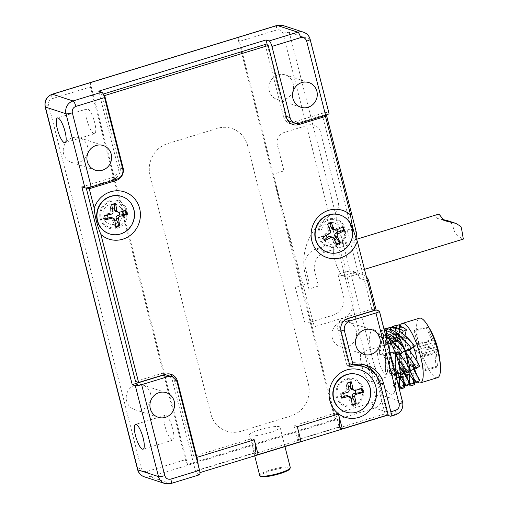 <?xml version="1.0" encoding="UTF-8"?>
<svg xmlns="http://www.w3.org/2000/svg" width="509" height="509" viewBox="0 0 509 509"><rect width="100%" height="100%" fill="white"/><g stroke="black" fill="none" stroke-linecap="round" stroke-linejoin="round"><path stroke-width="0.38" stroke-dasharray="2.54 1.91" d="M407.454 378.639L407.098 373.504L407.454 378.639L404 365.907L403.777 366.455L400.259 367.453L400.169 367.078L404 365.907L409.376 373.988L412.971 373.161L413.104 363.801L413.244 364.189L409.777 365.335M402.963 373.803L403.669 383.869L402.524 371.538L406.634 371.144L407.098 373.504M407.798 383.57L408.148 384.569L405.03 384.823M404.35 384.88L403.669 383.869M399.711 356.217L399.641 370.1A31.074 6.013 92.9 0 1 399.718 354.608L399.711 356.217L399.355 352.686L404 365.907M395.658 354.398L395.582 369.89A31.074 6.013 92.9 0 1 395.658 354.398L395.557 351.655L399.61 351.757L399.718 354.608M399.641 370.1L400.068 372.473L396.034 372.359L395.582 369.89M393.037 349.906L396.187 335.526A31.074 12.846 91.6 0 0 393.037 349.906L393.075 352.629L395.315 352.699L400.169 367.078L396.034 372.359M403.319 378.881C403.3 375.438 401.219 369.496 400.717 368.764L401.601 370.469L400.068 372.473M400.717 368.764L400.259 367.453M406.634 371.144L404.649 367.765M402.524 371.538L401.474 370.113L403.777 366.455M401.601 370.469L401.474 370.113M400.169 367.078L405.552 375.158L404.273 384.021M404.127 384.575L404.031 384.906M399.61 351.757L399.355 352.686L395.423 353.666L395.557 351.655M390.346 342.703A31.074 12.846 91.6 0 1 392.414 335.425L390.906 342.328M390.702 343.231L389.264 349.798A31.074 12.846 91.6 0 1 390.212 343.384M393.075 352.629L389.315 352.629L389.264 349.798M396.187 335.526L396.759 333.433L392.967 333.401L392.414 335.425M391.077 332.441L398.153 325.187A31.074 17.217 80.6 0 0 391.077 332.441L390.441 334.311L392.923 336.245L395.525 353.857L399.355 352.686L397.701 341.094M395.525 353.857L389.315 352.629M398.929 352.686L395.251 352.273M396.759 333.433L397.618 340.521L397.109 339.993L393.622 340.992M394.628 325.875L391.396 329.189M390.912 329.686L387.673 333.001A31.074 17.217 80.6 0 1 390.129 329.253M390.861 328.451A31.074 17.217 80.6 0 1 394.392 325.906M390.441 334.311L387.018 334.954L387.673 333.001M399.425 324.742L398.153 325.187M395.13 328.267L395.544 328.814L395.773 336.271L393.788 341.692L397.128 340.667M393.788 341.692L387.018 334.954M392.967 333.401L392.967 335.946L397.109 339.993M399.355 326.161L399.597 335.1L397.701 340.286M394.679 325.875L404.706 328.426M396.428 336.799L395.773 336.271L399.597 335.1L399.164 334.311L395.703 335.367M395.773 336.271L392.057 330.131M394.386 327.319L393.393 326.104M395.977 325.315L395.69 328.776L399.164 334.311M404.954 335.546L404.375 338.962L399.597 335.1M402.155 333.274L412.774 343.728M409.796 350.211L404.375 338.962L400.551 340.133L401.951 333.885L400.558 331.836M400.685 339.42L404.14 338.307L402.155 334.114L402.377 333.44M404.375 338.962L404.14 338.307M409.7 350.109L405.883 351.464L409.707 350.294L409.325 349.467M410.012 351.191L418.576 363.935M415.796 381.616L410.954 373.256M409.274 364.972L413.104 363.801L409.707 350.294M410.063 370.081L410.063 370.476M413.244 364.189L413.855 367.651M419.55 366.194L413.104 363.801M409.147 349.079L406.246 351.255M406.214 352.788L405.883 351.464L405.266 351.185L405.883 351.464L405.628 350.924M409.191 371.093L409.23 368.16M405.603 375.279L409.376 373.988L408.835 381.279M408.072 366.226A16.574 4.307 73 0 1 405.711 371.901A16.574 4.307 73 0 1 397.255 356.115A16.574 4.307 73 0 1 396.753 340.311M402.721 346.75A16.574 4.307 73 0 1 404.547 351M419.645 380.567L412.971 373.161L413.123 373.969L409.63 375.069M410.585 385.886A31.074 2.577 73.3 0 0 410.922 384.549L409.739 385.198M414.549 382.526L410.61 383.741L410.922 384.549M409.147 374.331L412.971 373.161M409.643 383.124L409.586 384.238M413.639 380L413.123 373.969M413.632 381.286L409.376 373.988M410.61 383.741L409.446 382.183M409.382 374.859L405.87 375.909M408.733 381.126L408.148 384.569M400.519 388.921A31.074 2.551 74.3 0 0 400.863 387.152L399.889 388.488M404.483 385.065L400.532 386.223L400.863 387.152M393.164 337.181L403.72 347.997M385.542 328.865L395.69 332.078M385.529 330.621L384.219 328.973L381.056 330.526L382.424 330.411A31.074 16.905 63.6 0 1 384.359 330.449M381.591 334.489A31.074 17.363 79.5 0 1 388.921 327.879L381.591 334.489L380.904 336.271L377.5 336.964L378.212 335.119A31.074 17.363 79.5 0 1 384.416 328.948M390.231 327.567L388.921 327.879M401.137 376.545L403.262 376.444L403.65 367.574L400.462 354.156L395.188 342.474L390.295 337.989L389.557 339.586M388.221 343.995L389.557 354.665L394.061 368.02L397.586 373.625M399.113 373.161A16.574 4.307 73 0 1 391.885 359.125A16.574 4.307 73 0 1 390.021 343.441M390.842 342.163A16.574 4.307 73 0 1 400.055 356.383A16.574 4.307 73 0 1 400.628 373.752M389.735 357.273L389.525 371.748A31.074 6.496 93.1 0 1 389.754 356.115L389.34 354.232L389.557 354.665L385.618 355.606L389.557 354.665L389.684 353.271L389.754 356.115M385.707 355.893L385.478 371.525A31.074 6.496 93.1 0 1 385.707 355.893L385.644 353.157L389.684 353.271M389.525 371.748L389.945 374.185L385.917 374.058L385.478 371.525M397.319 380.408L396.963 377.392M397.701 385.943L398.076 387.063L393.953 387.349L392.827 375.578L393.565 386.191M396.963 375.33L396.511 372.9L392.394 373.243L392.827 375.578M393.82 368.541L390.308 369.534L390.231 369.19L394.061 368.02L391.408 371.945L392.394 373.243M396.511 372.9L394.061 368.02M393.177 380.598C392.643 376.183 391.809 372.868 390.677 370.654L391.408 371.945M382.825 337.302L379.415 351.35A31.074 13.259 91.1 0 1 382.825 337.302L383.436 335.367L383.43 338.014L387.559 342.245L384.079 343.251L385.733 355.836L390.231 369.19L395.646 377.793L393.953 387.349M390.677 370.654L390.308 369.534M391.529 372.314L389.945 374.185M383.162 351.426A31.074 13.259 91.1 0 1 386.573 337.372L383.162 351.426L383.162 354.124L379.421 354.162L379.415 351.35M383.436 335.367L387.203 335.367L386.573 337.372M385.733 355.836L379.421 354.162M385.688 356.968L385.434 354.34L383.162 354.124M385.644 353.157L385.377 353.927L389.124 354.62M385.434 354.34L385.377 353.927M390.231 369.19L385.917 374.058M387.203 335.367L388.068 342.805M384.244 343.976L387.546 342.964M384.079 343.251L383.43 338.014M383.379 338.3L380.904 336.271M390.123 329.438L390.295 337.989L389.869 337.2L388.456 337.83M386.407 338.262L386.573 339.128M388.838 338.434L390.295 337.989M386.725 328.852L386.477 331.664M386.471 339.159L381.056 330.526M395.779 339.408L395.188 342.474L391.364 343.645L391.516 342.964L394.971 341.851L393.101 337.842L393.298 337.282M391.516 342.964L392.897 337.594L391.567 335.647M395.188 342.474L394.971 341.851M400.558 354.092L400.195 353.66L400.468 354.01L396.638 355.327L400.462 354.156M397.045 357.044L396.581 355.193M400.017 353.265L397.014 355.161M400.901 355.543L409.249 368.192M396.638 355.327L396.161 355.505L396.638 355.327M410.171 370.393L403.65 367.574L403.802 368.001L400.329 369.146M399.826 368.745L403.65 367.574M403.802 368.001L404.439 371.71M409.885 384.072L403.262 376.444L403.809 381.4M401.346 377.029L403.262 376.444M403.402 377.271L401.652 377.633M403.872 384.225L401.614 380.789M400.201 378.219L399.858 377.487M398.292 377.672L395.951 378.524L395.646 377.793L396.371 377.57M400.532 386.223L399.151 384.314M398.814 383.811L399.47 376.622M398.426 385.657L398.076 387.063M397.325 381.324L395.951 378.524M395.646 377.793L396.416 377.761M342.977 226.804L342.207 226.556L334.375 229.26L336.684 230.011M342.207 226.556L342.442 227.078M336.175 228.344L336.875 229.915M333.885 238.581L332.282 239.395L331.454 237.55A2.074 1.966 108.1 0 0 330.303 236.494M336.653 244.765L335.883 244.517L332.282 239.395M335.883 244.517L336.417 244.244M324.844 240.579L324.08 240.324L322.426 236.628L323.196 236.882M324.08 240.324L324.538 239.892M326.084 235.412L325.385 233.841L322.426 236.628M332.911 229.381A2.074 1.966 108.1 0 0 334.375 229.26M329.488 233.676L327.185 232.925A2.074 1.966 108.1 0 0 328.159 230.157L327.332 228.312L328.941 227.498M327.185 232.925L325.385 233.841M327.332 228.312L326.81 224.195L327.58 224.444M331.174 222.618L330.405 222.363L330.481 222.967M330.405 222.363L326.81 224.195M321.847 237.27A10.358 9.843 108.1 0 0 338.905 238.397A10.358 9.843 108.1 0 0 331.76 222.401A10.358 9.843 108.1 0 0 321.847 237.27M327.503 252.305A19.679 18.699 108.1 0 0 347.539 246.292A19.679 18.699 108.1 0 0 350.688 224.889A19.679 18.699 108.1 0 0 339.707 214.881M438.052 214.334C435.112 215.447 434.832 216.777 437.212 218.323L441.481 219.245M447.036 220.512C452.915 221.18 453.099 228.745 455.135 232.988C459.328 237.169 462.229 239.154 463.839 238.944M343.874 262.32A15.537 4.04 73 0 1 343.81 275.674A15.537 4.04 73 0 1 335.399 261.995A15.537 4.04 73 0 1 334.712 245.955A15.537 4.04 73 0 1 343.874 262.32M362.096 388.52L361.333 388.265L353.042 389.576L355.346 390.327M361.333 388.265L361.422 388.698M351.025 398.572L349.009 399.113L348.57 397.115A2.074 1.966 108.1 0 0 347.278 395.665M352.406 404.859L351.636 404.604L349.009 399.113M351.636 404.604L352.311 404.426M341.755 398.203L340.985 397.949L340.107 393.96L340.877 394.208M340.985 397.949L341.622 397.605M343.677 393.457L343.397 392.165L340.107 393.96M354.97 389.061L355.25 390.352M351.961 389.55A2.074 1.966 108.1 0 0 353.042 389.576M347.628 392.401L345.325 391.65A2.074 1.966 108.1 0 0 346.814 389.13L346.374 387.139L348.398 386.592M345.325 391.65L343.397 392.165M346.374 387.139L346.82 382.647L347.59 382.902M351.445 381.865L350.676 381.616L350.631 382.081M350.676 381.616L346.82 382.647M345.522 411.972A19.679 18.699 108.1 0 0 364.177 407.429A19.679 18.699 108.1 0 0 369.948 388.348A19.679 18.699 108.1 0 0 357.719 374.548M417.17 361.619A15.537 4.04 73 0 1 415.853 368.039A15.537 4.04 73 0 1 406.691 351.674A15.537 4.04 73 0 1 406.761 338.32A15.537 4.04 73 0 1 408.574 338.994M409.548 340.018A15.537 4.04 73 0 1 413.384 346.998M361.734 365.43A15.537 4.04 73 0 1 361.804 352.075A15.537 4.04 73 0 1 370.208 365.755A15.537 4.04 73 0 1 370.896 381.795A15.537 4.04 73 0 1 361.734 365.43M417.208 381.909A31.074 8.074 73 0 1 402.078 350.173A31.074 8.074 73 0 1 400.029 326.339M437.613 377.627A31.074 8.074 73 0 1 419.295 344.905A31.074 8.074 73 0 1 419.429 318.195M424.945 342.455L413.13 346.069L417.285 347.424L431.333 343.123A80.753 13.997 -14.3 0 0 424.945 342.455L426.205 347.392A80.753 13.997 165.7 0 1 432.593 348.067C433.579 348.493 434.323 349.944 434.832 352.419L435.997 366.448A78.093 13.533 165.7 0 1 437.536 366.951L436.372 352.922C436.009 350.491 436.079 349.308 436.595 349.371L422.336 353.66A4.142 1.075 73 0 1 422.546 353.666L436.595 349.371A80.753 13.997 165.7 0 1 438.51 351.407L437.25 346.464A80.753 13.997 -14.3 0 0 435.335 344.428L421.287 348.722L425.435 350.077L437.25 346.464M427.458 327.408A78.093 13.533 -14.3 0 0 425.918 326.905L414.103 330.519L415.643 331.022L427.458 327.408L433.095 340.069C433.954 342.442 434.699 343.893 435.335 344.428M425.918 326.905L431.556 339.567C432.268 341.895 432.198 343.079 431.333 343.123L431.587 343.111M438.51 351.407L426.695 355.021L425.435 350.077M426.695 355.021L422.546 353.666M437.536 366.951L425.721 370.565L422.324 357.223A4.142 1.075 73 0 1 422.336 353.66M425.721 370.565L424.188 370.068L435.997 366.448M432.593 348.067L418.544 352.362A4.142 1.075 73 0 1 420.784 356.72L424.188 370.068M418.544 352.362L414.39 351.013L426.205 347.392M413.13 346.069L414.39 351.013M414.103 330.519L417.507 343.868A4.142 1.075 73 0 1 417.488 347.431A4.142 1.075 73 0 1 417.285 347.424M421.287 348.722A4.142 1.075 73 0 1 419.047 344.37L415.643 331.022M86.969 120.022A12.948 3.366 -107 0 0 94.598 133.657A12.948 3.366 -107 0 0 94.031 120.289A12.948 3.366 -107 0 0 87.026 108.894A12.948 3.366 -107 0 0 86.969 120.022M165.081 426.478A12.948 3.366 -107 0 0 172.716 440.113A12.948 3.366 -107 0 0 172.144 426.752A12.948 3.366 -107 0 0 165.139 415.35A12.948 3.366 -107 0 0 165.081 426.478M135.432 384.912A12.948 12.299 -71.9 0 1 142.596 384.963A12.948 12.299 -71.9 0 1 150.276 401.086A12.948 12.299 -71.9 0 1 134.573 409.586A12.948 12.299 -71.9 0 1 126.226 397.192A12.948 12.299 -71.9 0 1 135.432 384.912M199.522 474.77A5.179 1.349 73 0 1 199.267 474.757L196.188 473.758L172.5 380.827A8.284 7.87 108.1 0 0 167.416 375.292M72.437 137.767A12.948 12.299 -71.9 0 1 79.601 137.818A12.948 12.299 -71.9 0 1 87.281 153.941A12.948 12.299 -71.9 0 1 71.572 162.441A12.948 12.299 -71.9 0 1 63.231 150.047A12.948 12.299 -71.9 0 1 72.437 137.767M325.27 252.025A15.537 14.761 108.1 0 0 314.702 271.246L318.481 286.071L308.918 289.004L305.387 275.159A51.791 49.201 -71.9 0 1 332.822 214.225A10.358 9.843 -71.9 0 0 338.307 202.041L320.454 132.009A10.358 9.843 -71.9 0 0 308.371 125.055L284.461 132.372A10.358 9.843 -71.9 0 0 277.411 145.18L283.965 170.884L272.779 174.307L314.422 326.746L342.15 318.259A15.537 14.761 108.1 0 0 352.718 299.044L347.176 277.29L337.951 274.287L347.513 271.361A10.358 9.843 -71.9 0 1 353.246 271.392A10.358 9.843 -71.9 0 1 359.596 278.315L346.998 228.891A10.358 9.843 -71.9 0 1 339.955 241.699L349.18 244.708L325.27 252.025L316.038 249.016L339.955 241.699M347.176 277.29L356.739 274.364A10.358 9.843 -71.9 0 1 362.472 274.402A10.358 9.843 -71.9 0 1 366.391 276.883M316.038 249.016A15.537 14.761 108.1 0 0 305.476 268.237L309.256 283.068L295.252 287.35L305.196 323.737L332.924 315.256A15.537 14.761 108.1 0 0 343.492 296.034L337.951 274.287M356.001 237.919A10.358 9.843 -71.9 0 1 349.18 244.708M346.355 319.105L345.528 319.359A8.284 7.87 108.1 0 0 339.891 329.609L348.474 363.292L349.301 363.566M348.474 363.292A27.97 26.57 -71.9 0 1 362.014 363.91A27.97 26.57 -71.9 0 1 364.285 364.768M376.297 375.54A27.97 26.57 -71.9 0 1 379.173 382.596L387.444 415.045M341.081 321.987A12.948 12.299 -71.9 0 1 348.245 322.032A12.948 12.299 -71.9 0 1 355.925 338.161A12.948 12.299 -71.9 0 1 340.216 346.654A12.948 12.299 -71.9 0 1 331.874 334.267A12.948 12.299 -71.9 0 1 341.081 321.987M290.544 121.613A8.284 7.87 108.1 0 0 295.131 121.645L325.735 112.279L328.814 113.278A5.179 0.897 165.7 0 1 329.049 113.462M278.086 74.842A12.948 12.299 -71.9 0 1 285.25 74.887A12.948 12.299 -71.9 0 1 292.929 91.016A12.948 12.299 -71.9 0 1 277.22 99.51A12.948 12.299 -71.9 0 1 268.879 87.122A12.948 12.299 -71.9 0 1 278.086 74.842M185.422 459.672L90.424 86.975L52.166 98.682C49.36 99.879 48.183 102.016 48.641 105.089L141.12 467.898C142.183 470.787 144.2 471.945 147.165 471.379L185.422 459.672A5.179 1.349 73 0 0 187.503 464.501L90.195 82.744A5.179 1.349 -107 0 0 90.424 86.975M90.195 82.744L238.447 37.38L335.755 419.136L187.503 464.501M238.683 41.611L333.681 414.301L371.939 402.594C374.745 401.397 375.916 399.266 375.464 396.187L282.985 33.378C281.922 30.495 279.905 29.331 276.941 29.904L238.683 41.611A5.179 1.349 73 0 1 238.447 37.38M335.755 419.136A5.179 1.349 73 0 1 333.681 414.301M325.735 112.279L326.422 114.97M374.42 329.832A33.664 8.748 73 0 1 395.366 380.847A33.664 8.748 73 0 1 378.047 375.203A33.664 8.748 73 0 1 374.42 329.832M267.403 45.231L285.46 116.077A8.284 7.87 108.1 0 0 287.273 119.481M81.828 186.911L112.438 177.546A8.284 7.87 108.1 0 0 118.075 167.296L98.67 91.175M199.954 472.606L196.188 473.758M335.037 245.841A13.463 12.795 108.1 0 0 340.89 223.266A13.463 12.795 108.1 0 0 319.353 229.858A13.463 12.795 108.1 0 0 335.037 245.841M116.879 227.338A13.463 12.795 108.1 0 0 122.733 204.771A13.463 12.795 108.1 0 0 101.196 211.356A13.463 12.795 108.1 0 0 116.879 227.338M353.049 405.508A13.463 12.795 108.1 0 0 358.902 382.94A13.463 12.795 108.1 0 0 337.365 389.525A13.463 12.795 108.1 0 0 353.049 405.508M379.364 349.632A12.948 3.366 -107 0 0 380.757 367.084A12.948 3.366 -107 0 0 387.419 369.254A12.948 3.366 -107 0 0 379.364 349.632M374.325 329.857A33.664 8.748 73 0 1 395.27 380.878A33.664 8.748 73 0 1 377.952 375.228A33.664 8.748 73 0 1 374.325 329.857M260.029 429.66A15.798 2.736 165.7 0 1 280.033 427.286A15.798 2.736 165.7 0 1 265.399 433.846A15.798 2.736 165.7 0 1 249.416 435.093A15.798 2.736 165.7 0 1 260.029 429.66M337.62 427.375A15.537 4.04 -107 0 0 338.39 427.407L297.256 439.992A15.537 4.04 73 0 1 296.493 439.961L337.62 427.375M298.045 429.851A15.537 4.04 73 0 1 297.256 439.992M297.231 426.663L294.157 425.664L297.937 440.489L255.085 453.602M297.937 440.489L301.01 441.494M338.549 414.021L335.476 413.022L339.019 426.93M388.151 414.829L385.071 413.83L339.255 427.846M380.338 384.187L377.258 383.182A25.895 24.604 108.1 0 0 361.377 365.876M353.386 364.737A25.895 24.604 108.1 0 0 352.947 364.749M349.702 365.131A25.895 24.604 108.1 0 0 347.049 365.786L350.122 366.785M322.871 117.229L371.805 309.186L345.019 317.381A10.358 9.843 108.1 0 0 337.976 330.195L347.049 365.786M345.019 317.381L348.099 318.386M265.151 44.493L283.545 116.663L286.624 117.668M283.545 116.663A10.358 9.843 108.1 0 0 289.901 123.585A10.358 9.843 108.1 0 0 291.485 123.954M86.225 187.98L112.941 179.524A10.358 9.843 108.1 0 0 119.984 166.71L101.59 94.547L103.232 94.044M101.59 94.547L103.779 95.259M112.941 179.524L114.181 179.931M119.984 166.71L122.351 167.48M86.161 187.719L86.784 187.923M117.134 228.331A14.5 13.775 108.1 0 0 123.439 204.02A14.5 13.775 108.1 0 0 100.241 211.12A14.5 13.775 108.1 0 0 117.134 228.331M336.385 396.753A14.5 13.775 108.1 0 0 359.526 402.594A14.5 13.775 108.1 0 0 353.411 378.626A14.5 13.775 108.1 0 0 336.385 396.753M371.805 309.186L374.879 310.191M296.353 123.401L322.413 115.428L322.598 116.154M322.413 115.428L323.654 115.829M335.285 246.827A14.5 13.775 108.1 0 0 341.59 222.522A14.5 13.775 108.1 0 0 318.399 229.616A14.5 13.775 108.1 0 0 335.285 246.827M247.66 145.759L308.384 384.009A25.895 24.604 -71.9 0 1 290.773 416.038L241.037 431.263A25.895 24.604 -71.9 0 1 210.821 413.862L150.098 175.618A25.895 24.604 -71.9 0 1 167.709 143.583L217.445 128.363A25.895 24.604 -71.9 0 1 247.66 145.759M173.111 377.245A10.358 9.843 -71.9 0 1 174.415 380.242L193.821 456.363L195.831 455.752M196.436 455.568L251.306 438.777L254.85 452.686M135.547 381.483L162.333 373.288A10.358 9.843 -71.9 0 1 168.059 373.326A10.358 9.843 -71.9 0 1 169.554 373.956M385.071 413.83L377.258 383.182M335.476 413.022L294.157 425.664M254.379 439.776L251.306 438.777M253.45 453.131A15.537 4.04 -107 0 0 254.214 453.163L196.824 470.723A15.537 4.04 73 0 1 196.06 470.691L253.45 453.131M198.198 465.048A15.537 4.04 73 0 1 196.824 470.723M176.636 380.967L174.415 380.242M162.333 373.288L165.406 374.287M126.041 210.624L125.271 210.376L116.943 211.502L119.252 212.253M125.271 210.376L125.354 210.79M118.883 211.038L119.125 212.278M114.741 220.435L112.674 220.931L112.285 218.921A2.074 1.966 108.1 0 0 110.987 217.419M115.95 226.702L115.18 226.454L112.674 220.931M115.18 226.454L115.867 226.289M105.478 219.754L104.708 219.506L103.931 215.485L104.701 215.74M104.708 219.506L105.363 219.175M107.482 215.072L107.246 213.825L103.931 215.485M115.912 211.464A2.074 1.966 108.1 0 0 116.943 211.502M111.49 214.111L109.18 213.36A2.074 1.966 108.1 0 0 110.733 210.885L110.351 208.875L112.413 208.385M109.18 213.36L107.246 213.825M110.351 208.875L110.917 204.357L111.687 204.605M115.568 203.676L114.799 203.428L114.741 203.874M114.799 203.428L110.917 204.357M102.983 216.51A10.358 9.843 108.1 0 0 119.208 221.727A10.358 9.843 108.1 0 0 115.855 204.325A10.358 9.843 108.1 0 0 102.983 216.51M109.352 233.803A19.679 18.699 108.1 0 0 127.823 229.438A19.679 18.699 108.1 0 0 133.88 210.675A19.679 18.699 108.1 0 0 121.549 196.379M333.764 238.301L331.454 237.55M330.462 230.914L328.159 230.157M350.873 397.873L348.57 397.115M349.123 389.888L346.814 389.13M422.324 357.223L436.372 352.922M434.832 352.419L420.784 356.72M417.507 343.868L431.556 339.567M433.095 340.069L419.047 344.37M199.267 474.757L170.572 483.537A10.358 9.843 -71.9 0 1 164.84 483.505M303.561 32.213A10.358 9.843 -71.9 0 1 309.911 39.136L289.303 32.417L381.782 395.226A10.358 9.843 -71.9 0 1 374.739 408.04L149.958 476.818L170.572 483.537A5.179 1.349 -107 0 0 170.827 483.55M177.113 382.335L172.5 380.827M347.513 271.361L356.739 274.364M368.828 281.324L359.596 278.315M346.998 228.891L356.23 231.894M45.161 106.871A5.179 0.897 165.7 0 1 48.641 105.089M52.185 94.229A5.179 1.349 -107 0 0 52.166 98.682M375.464 396.187A5.179 0.897 -14.3 0 1 381.782 395.226L402.39 401.945A10.358 9.843 -71.9 0 1 395.347 414.759L390.562 416.222M371.939 402.594A5.179 1.349 73 0 0 374.739 408.04L395.347 414.759A5.179 1.349 73 0 0 395.601 414.771M379.173 382.596L379.956 382.851M379.211 310.999L402.39 401.945A5.179 0.897 165.7 0 1 402.632 402.129M340.807 329.908L339.891 329.609M282.985 33.378A5.179 0.897 165.7 0 1 289.303 32.417A10.358 9.843 108.1 0 0 282.953 25.495M328.814 113.278L309.911 39.136A5.179 0.897 165.7 0 1 310.153 39.32M276.966 25.45A5.179 1.349 -107 0 0 276.941 29.904M299.744 123.146L295.131 121.645M286.287 116.345L285.46 116.077M117.051 179.053L112.438 177.546M122.688 168.803L118.075 167.296M144.232 476.787A10.358 9.843 108.1 0 0 149.958 476.818A5.179 1.349 73 0 1 147.165 471.379M137.64 469.68A5.179 0.897 165.7 0 1 141.12 467.898M289.806 468.592A15.066 2.609 -14.3 0 0 270.718 470.8A15.066 2.609 -14.3 0 0 260.608 476.036M290.308 467.612A15.798 2.736 -14.3 0 0 270.311 469.985A15.798 2.736 -14.3 0 0 259.692 475.419M337.976 330.195L341.055 331.2M114.595 219.672L112.285 218.921M113.043 211.636L110.733 210.885M395.652 355.925L395.264 353.291M410.617 352.005L411.043 352.724M407.824 355.231L405.896 351.216M414.014 367.721L413.632 365.723M413.55 377.735L411.202 372.645L409.809 367.084M413.62 381.661L413.416 380.986M403.452 351.649L400.214 353.647M401.626 356.548L402.142 357.426M398.903 359.927L396.696 355.199M404.591 371.786L404.222 369.795M403.822 385.65L403.128 383.169M396.206 374.051L394.602 369.661M356.523 239.281L334.712 245.955M364.469 269.35L343.81 275.674M444.274 220.626L437.212 218.323M406.761 338.32L398.63 340.807M397.593 341.125L391.179 343.091M387.839 344.109L361.804 352.075M415.853 368.039L415.274 368.211M414.218 368.535L400.564 372.715M395.525 374.255L370.896 381.795M417.488 347.431L431.594 343.117M87.026 108.894L57.415 117.954M94.598 133.657L64.993 142.717M165.139 415.35L135.528 424.411M172.716 440.113L143.105 449.173M166.284 392.681L142.596 384.963M158.254 417.304L134.573 409.586M103.289 145.536L79.601 137.818M95.259 170.159L71.572 162.441M353.246 271.392L362.472 274.402M366.633 365.411L362.014 363.91M371.933 329.756L348.245 322.032M363.903 354.379L340.216 346.654M308.938 82.611L285.25 74.887M300.908 107.234L277.22 99.51M284.951 446.597L280.033 427.286M254.704 455.848L249.416 435.093M292.98 124.584L289.901 123.585M171.139 374.325L168.059 373.326"/><path stroke-width="0.76" d="M405.03 384.823L404.35 384.88M404.273 384.021L404.127 384.575M390.906 342.328L390.702 343.231M390.212 343.384A31.074 12.846 91.6 0 1 390.346 342.703M397.128 340.667L397.618 340.521L397.701 341.094M394.392 325.906A31.074 17.217 80.6 0 1 394.755 325.754L394.628 325.875M391.396 329.189L390.912 329.686M390.129 329.253A31.074 17.217 80.6 0 1 390.861 328.451M399.355 326.161L399.425 324.742L394.755 325.754M397.701 340.286L397.109 339.993M391.555 327.357A31.074 17.09 64.6 0 1 401.582 329.908L391.555 327.357L390.225 327.599L394.679 325.875A31.074 17.09 64.6 0 1 404.706 328.426L406.354 329.756L404.954 335.546M402.377 333.44L403.166 331.181L401.582 329.908M403.166 331.181L406.354 329.756M392.057 330.131L390.225 327.599L390.123 329.438M395.13 328.267L394.386 327.319M395.977 325.315L395.926 325.766M399.088 335.501A31.074 12.521 54.1 0 1 409.7 345.955L397.427 334.006L400.558 331.836L402.155 333.274A31.074 12.521 54.1 0 1 412.774 343.728L414.301 346.126L409.707 350.294M411.278 348.188L409.7 345.955M411.056 348.341L414.301 346.126M405.628 350.924L397.427 334.006M400.551 340.133L396.428 336.799M411.177 348.258L409.325 349.467L409.7 350.109M409.325 349.467L408.581 348.837L410.012 351.191A31.074 5.65 53.2 0 1 418.576 363.935L419.55 366.194L416.254 368.548L413.76 367.294L413.702 369.146L410.057 371.086L416.031 382.558L419.645 380.567L414.568 371.226L419.41 379.587M414.568 371.226L413.702 369.146M413.76 367.294L409.274 364.972L410.063 370.081M410.063 370.476L410.057 371.086M415.319 366.372L406.748 353.628A31.074 5.65 53.2 0 1 415.319 366.372L416.254 368.548M408.581 348.837L405.266 351.185L406.748 353.628M408.772 381.635L405.552 375.158L409.147 374.331L409.191 371.093M409.23 368.16L409.274 364.972L406.214 352.788M396.753 340.311A16.574 4.307 73 0 1 402.721 346.75M404.547 351A16.574 4.307 73 0 1 408.072 366.226M413.696 384.015A31.074 2.577 73.3 0 0 414.542 384.702A31.074 2.577 73.3 0 0 414.873 383.366L413.696 384.015L413.531 383.258L409.573 384.403L409.739 385.198A31.074 2.577 73.3 0 0 410.585 385.886L414.542 384.702M413.632 381.286L414.873 383.366M413.531 383.258L413.639 380L409.147 374.331L409.643 383.124M416.031 382.558L413.62 380.153M409.65 382.857L408.835 381.279M403.86 387.368A31.074 2.551 74.3 0 0 404.496 387.801A31.074 2.551 74.3 0 0 404.84 386.032L403.86 387.368L403.745 386.732L399.769 387.82L399.889 388.488A31.074 2.551 74.3 0 0 400.519 388.921L404.496 387.801M403.872 384.225L404.84 386.032M390.091 339.439A31.074 12.089 53.7 0 1 400.647 350.256L388.431 337.849L391.567 335.647L393.164 337.181A31.074 12.089 53.7 0 1 403.72 347.997L405.221 350.427L400.462 354.156M405.221 350.427L402.091 352.591L400.647 350.256M384.009 329.075L385.542 328.865A31.074 16.905 63.6 0 1 395.69 332.078L397.344 333.51L395.779 339.408M384.359 330.449A31.074 16.905 63.6 0 1 392.579 333.624L394.17 334.998L397.344 333.51M384.416 328.948A31.074 17.363 79.5 0 1 385.542 328.509L390.225 327.599M386.725 328.852L386.802 328.197L390.231 327.567M397.586 373.625L399.47 376.622L401.137 376.545M389.557 339.586L388.068 342.805L388.221 343.995M400.628 373.752A16.574 4.307 73 0 1 399.73 373.555A16.574 4.307 73 0 1 399.113 373.161M390.021 343.441A16.574 4.307 73 0 1 390.842 342.163M387.546 342.964L388.068 342.805L387.387 342.328M386.573 339.128L388.838 338.434M389.869 337.2L385.529 330.621M388.456 337.83L386.407 338.262L386.325 331.683M393.101 337.842L394.17 334.998M396.581 355.193L388.431 337.849M402.091 352.591L400.195 353.66L400.468 354.01M405.966 370.622L397.618 357.973A31.074 5.173 53.5 0 1 405.966 370.622L406.863 372.741L410.171 370.393L409.249 368.192A31.074 5.173 53.5 0 0 400.901 355.543L399.501 353.17L400.195 353.66M399.501 353.17L396.161 355.505L397.618 357.973M396.638 355.327L396.161 355.505M407.709 379.803L405.126 375.362A31.074 0.611 61.4 0 0 409.694 383.213L406.277 376.978L404.591 371.786M405.126 375.362L404.311 373.345L400.64 375.241L401.486 377.347A31.074 0.611 61.4 0 0 406.055 385.192L406.246 386.026L409.885 384.072L409.694 383.213M404.311 373.345L404.356 371.366L399.826 368.745L400.64 375.241M406.863 372.741L404.356 371.366M399.826 368.745L397.045 357.044M401.652 377.633L399.909 378.372L399.431 377.614L401.346 377.029M406.246 386.026L403.853 383.557M403.809 381.4L403.847 383.22M396.416 377.761L399.431 377.614L399.769 387.82M399.909 378.372L403.879 383.423L403.745 386.732M401.614 380.789L400.201 378.219M399.858 377.487L399.47 376.622L396.371 377.57M399.839 386.789L398.814 383.811M399.463 377.481L398.292 377.672M397.325 381.324L398.814 383.792L398.426 385.657M336.684 230.011L342.977 226.804L344.625 230.501L338.332 233.707A2.074 1.966 108.1 0 0 337.359 236.469L340.247 242.939L336.653 244.765L333.764 238.301A2.074 1.966 108.1 0 0 331.143 237.372L324.844 240.579L323.196 236.882L329.488 233.676A2.074 1.966 108.1 0 0 330.462 230.914L327.58 224.444L331.174 222.618L334.063 229.082A2.074 1.966 108.1 0 0 336.684 230.011M342.442 227.078L343.855 230.253L344.625 230.501M336.875 229.915L337.823 232.04L343.855 230.253M338.332 233.707L336.029 232.957L337.823 232.04M336.029 232.957A2.074 1.966 108.1 0 0 335.056 235.718L339.478 242.685L340.247 242.939M335.876 237.563L333.885 238.581M336.417 244.244L339.478 242.685M332.606 237.251L330.303 236.494A2.074 1.966 108.1 0 0 328.833 236.621L331.143 237.372M324.538 239.892L327.032 237.531L328.833 236.621M327.032 237.531L326.084 235.412M328.941 227.498L330.926 226.48L331.753 228.331A2.074 1.966 108.1 0 0 332.911 229.381L335.215 230.132M330.481 222.967L330.926 226.48M340.012 214.976L339.707 214.881A19.679 18.699 108.1 0 0 319.671 220.893A19.679 18.699 108.1 0 0 316.522 242.29A19.679 18.699 108.1 0 0 327.503 252.305L327.815 252.4A19.679 18.699 108.1 0 0 347.844 246.394A19.679 18.699 108.1 0 0 350.994 224.991A19.679 18.699 108.1 0 0 340.012 214.976A19.679 18.699 108.1 0 0 316.134 227.898A19.679 18.699 108.1 0 0 327.815 252.4M364.469 269.35L463.839 238.944C462.872 239.459 462.808 233.65 460.963 226.492L455.886 223.394L444.274 220.626L439.076 214.283L438.052 214.334L356.523 239.281M441.481 219.245L447.036 220.512L455.886 223.394M355.346 390.327L362.096 388.52L362.974 392.509L356.224 394.322A2.074 1.966 108.1 0 0 354.735 396.835L356.268 403.822L352.406 404.859L350.873 397.873A2.074 1.966 108.1 0 0 348.506 396.39L341.755 398.203L340.877 394.208L347.628 392.401A2.074 1.966 108.1 0 0 349.123 389.888L347.59 382.902L351.445 381.865L352.979 388.851A2.074 1.966 108.1 0 0 355.346 390.327M361.422 388.698L362.204 392.261L362.974 392.509M356.224 394.322L353.914 393.572L362.204 392.261M353.914 393.572A2.074 1.966 108.1 0 0 352.425 396.085L352.864 398.076L355.498 403.573L356.268 403.822M352.864 398.076L351.025 398.572M352.311 404.426L355.498 403.573M349.588 396.416L347.278 395.665A2.074 1.966 108.1 0 0 346.203 395.639L348.506 396.39M341.622 397.605L346.203 395.639M344.269 396.155L343.677 393.457M355.25 390.352L355.848 393.05M348.398 386.592L350.237 386.102L350.676 388.1A2.074 1.966 108.1 0 0 351.961 389.55L354.264 390.301M350.631 382.081L350.237 386.102M370.253 388.443A19.679 18.699 108.1 0 0 358.024 374.649A19.679 18.699 108.1 0 0 334.152 387.565A19.679 18.699 108.1 0 0 345.827 412.074A19.679 18.699 108.1 0 0 364.482 407.531A19.679 18.699 108.1 0 0 370.253 388.443M358.024 374.649L357.719 374.548A19.679 18.699 108.1 0 0 333.84 387.464A19.679 18.699 108.1 0 0 345.522 411.972L345.827 412.074M408.574 338.994A15.537 4.04 73 0 1 409.548 340.018M413.384 346.998A15.537 4.04 73 0 1 417.17 361.619M400.029 326.339A31.074 8.074 73 0 1 402.212 323.463A31.074 8.074 73 0 1 419.028 350.816A31.074 8.074 73 0 1 420.396 382.895A31.074 8.074 73 0 1 417.208 381.909M402.212 323.463L419.429 318.195A31.074 8.074 73 0 1 426.567 323.699A31.074 8.074 73 0 1 440.45 369.07A31.074 8.074 73 0 1 437.613 377.627L420.396 382.895M57.358 129.082A12.948 3.366 -107 0 0 64.993 142.717A12.948 3.366 -107 0 0 64.42 129.35A12.948 3.366 -107 0 0 57.415 117.954A12.948 3.366 -107 0 0 57.358 129.082M135.47 435.539A12.948 3.366 -107 0 0 143.105 449.173A12.948 3.366 -107 0 0 142.533 435.812A12.948 3.366 -107 0 0 135.528 424.411A12.948 3.366 -107 0 0 135.47 435.539M159.12 392.636A12.948 12.299 -71.9 0 1 166.284 392.681A12.948 12.299 -71.9 0 1 173.963 408.81A12.948 12.299 -71.9 0 1 158.254 417.304A12.948 12.299 -71.9 0 1 149.913 404.916A12.948 12.299 -71.9 0 1 159.12 392.636M170.827 483.55L199.522 474.77A5.179 1.349 73 0 0 199.541 470.316L177.113 382.335A8.284 7.87 108.1 0 0 172.036 376.8A8.284 7.87 108.1 0 0 167.448 376.768L141.623 384.67A5.179 0.897 165.7 0 1 135.305 385.631L158.484 476.583L137.875 469.864A10.358 9.843 108.1 0 0 144.232 476.787L164.84 483.505A10.358 9.843 -71.9 0 1 158.484 476.583A5.179 0.897 165.7 0 0 164.808 475.622C165.864 478.511 167.881 479.675 170.846 479.096A5.179 1.349 -107 0 1 170.827 483.55L164.84 483.505M172.036 376.8L167.416 375.292A8.284 7.87 108.1 0 0 162.835 375.26L132.225 384.632L135.305 385.631M96.125 145.491A12.948 12.299 -71.9 0 1 103.289 145.536A12.948 12.299 -71.9 0 1 110.968 161.665A12.948 12.299 -71.9 0 1 95.259 170.159A12.948 12.299 -71.9 0 1 86.918 157.771A12.948 12.299 -71.9 0 1 96.125 145.491M366.391 276.883A10.358 9.843 -71.9 0 1 368.828 281.324L376.132 309.994L346.355 319.105M326.422 114.97L356.23 231.894A10.358 9.843 -71.9 0 1 356.001 237.919M349.301 363.566L353.087 364.8A27.97 26.57 -71.9 0 1 366.633 365.411A27.97 26.57 -71.9 0 1 383.786 384.098L390.842 411.781A5.179 1.349 73 0 1 390.823 416.235A5.179 1.349 73 0 1 390.562 416.222L387.489 415.217L199.954 472.606M364.285 364.768A27.97 26.57 -71.9 0 1 376.297 375.54M390.842 411.781L395.627 410.318A5.179 1.349 73 0 1 395.601 414.771C401.245 412.424 403.586 408.212 402.632 402.129A5.179 0.897 165.7 0 1 399.145 403.911L375.966 312.959A5.179 0.897 -14.3 0 0 379.447 311.184A5.179 0.897 -14.3 0 0 379.211 310.999L376.132 309.994M375.966 312.959L350.141 320.867A8.284 7.87 108.1 0 0 344.504 331.117L353.087 364.8M364.768 329.711A12.948 12.299 -71.9 0 1 371.933 329.756A12.948 12.299 -71.9 0 1 379.612 345.878A12.948 12.299 -71.9 0 1 363.903 354.379A12.948 12.299 -71.9 0 1 355.562 341.984A12.948 12.299 -71.9 0 1 364.768 329.711M287.273 119.481A8.284 7.87 108.1 0 0 290.544 121.613L295.156 123.121A8.284 7.87 108.1 0 1 290.073 117.579L271.933 46.402A5.179 1.349 -107 0 0 269.134 40.962L266.061 39.956L267.403 45.231M310.153 39.32L329.049 113.462A5.179 0.897 165.7 0 1 325.569 115.244L306.666 41.102A5.179 0.897 165.7 0 0 310.153 39.32C309.192 35.859 306.997 33.492 303.561 32.213L282.953 25.495A10.358 9.843 108.1 0 0 277.22 25.463A5.179 1.349 -107 0 0 276.966 25.45L52.185 94.229A5.179 1.349 -107 0 1 52.44 94.241L73.048 100.96L101.749 92.18L98.67 91.175L266.061 39.956M295.156 123.121A8.284 7.87 108.1 0 0 299.744 123.146L325.569 115.244M301.773 82.566A12.948 12.299 -71.9 0 1 308.938 82.611A12.948 12.299 -71.9 0 1 316.617 98.733A12.948 12.299 -71.9 0 1 300.908 107.234A12.948 12.299 -71.9 0 1 292.567 94.839A12.948 12.299 -71.9 0 1 301.773 82.566M271.933 46.402L300.628 37.621A5.179 1.349 -107 0 0 297.829 32.182L277.22 25.463L52.44 94.241A10.358 9.843 108.1 0 0 45.396 107.055L66.005 113.774A10.358 9.843 -71.9 0 1 73.048 100.96A5.179 1.349 -107 0 1 75.847 106.406L104.542 97.626A5.179 1.349 -107 0 0 101.749 92.18M84.908 187.916L66.005 113.774A5.179 0.897 -14.3 0 0 72.329 112.813L91.226 186.956A5.179 0.897 165.7 0 1 84.908 187.916L81.828 186.911L132.225 384.632M91.226 186.956L117.051 179.053A8.284 7.87 108.1 0 0 122.688 168.803L104.542 97.626M338.39 427.407A15.537 4.04 -107 0 0 338.453 414.052L342.334 428.852L388.151 414.829L380.338 384.187A25.895 24.604 108.1 0 0 364.45 366.881A25.895 24.604 108.1 0 0 350.122 366.785L341.055 331.2A10.358 9.843 -71.9 0 1 348.099 318.386L374.879 310.191L357.305 241.253C353.488 232.002 351.261 223.26 350.625 215.021L325.493 116.427L298.707 124.622A10.358 9.843 -71.9 0 1 292.98 124.584A10.358 9.843 -71.9 0 1 286.624 117.668L268.23 45.498L104.669 95.546L123.063 167.716A10.358 9.843 -71.9 0 1 116.014 180.53L89.234 188.724L94.21 208.232C94.839 216.44 97.066 225.182 100.89 234.458L138.626 382.482L165.406 374.287A10.358 9.843 -71.9 0 1 171.139 374.325A10.358 9.843 -71.9 0 1 177.488 381.247L196.894 457.368A15.537 4.04 73 0 1 198.198 465.048M254.85 452.686L255.085 453.602L258.158 454.607L301.01 441.494L297.326 426.637A15.537 4.04 73 0 1 298.045 429.851M339.019 426.93L339.255 427.846L342.334 428.852M364.45 366.881L361.377 365.876A25.895 24.604 108.1 0 0 353.386 364.737M352.947 364.749A25.895 24.604 108.1 0 0 349.702 365.131M291.485 123.954A10.358 9.843 108.1 0 0 295.634 123.623L298.707 124.622M103.232 94.044L265.151 44.493L268.23 45.498M103.779 95.259L104.669 95.546M114.181 179.931L116.014 180.53M122.351 167.48L123.063 167.716M86.784 187.923L89.234 188.724M138.626 382.482L135.547 381.483L86.225 187.98M94.21 208.232A24.858 23.618 -71.9 0 1 134.045 198.084A24.858 23.618 -71.9 0 1 122.726 239.217A24.858 23.618 -71.9 0 1 100.89 234.458M329.896 400.685A24.858 23.618 -71.9 0 1 359.093 369.604A24.858 23.618 -71.9 0 1 369.566 410.693A24.858 23.618 -71.9 0 1 329.896 400.685M322.598 116.154L322.871 117.229M323.654 115.829L325.493 116.427M357.305 241.253A24.858 23.618 -71.9 0 1 340.884 257.719A24.858 23.618 -71.9 0 1 311.75 228.961A24.858 23.618 -71.9 0 1 350.625 215.021M195.831 455.752L196.436 455.568M169.554 373.956A10.358 9.843 -71.9 0 1 173.111 377.245M295.634 123.623L296.353 123.401M254.214 453.163A15.537 4.04 -107 0 0 254.284 439.808L258.158 454.607M177.488 381.247L176.636 380.967M119.252 212.253L126.041 210.624L126.817 214.645L120.022 216.268A2.074 1.966 108.1 0 0 118.47 218.743L119.825 225.773L115.95 226.702L114.595 219.672A2.074 1.966 108.1 0 0 112.266 218.132L105.478 219.754L104.701 215.74L111.49 214.111A2.074 1.966 108.1 0 0 113.043 211.636L111.687 204.605L115.568 203.676L116.924 210.707A2.074 1.966 108.1 0 0 119.252 212.253M125.354 210.79L126.047 214.391L126.817 214.645M119.125 212.278L119.66 215.052L126.047 214.391M120.022 216.268L117.719 215.517L119.66 215.052M117.719 215.517A2.074 1.966 108.1 0 0 116.167 217.992L116.555 220.003L119.061 225.525L119.825 225.773M116.555 220.003L114.741 220.435M115.867 226.289L119.061 225.525M113.297 218.17L110.987 217.419A2.074 1.966 108.1 0 0 109.957 217.375L112.266 218.132M105.363 219.175L109.957 217.375M108.016 217.839L107.482 215.072M112.413 208.385L114.226 207.946L114.614 209.956A2.074 1.966 108.1 0 0 115.912 211.464L118.222 212.215M114.741 203.874L114.226 207.946M121.861 196.48L121.549 196.379A19.679 18.699 108.1 0 0 103.079 200.743A19.679 18.699 108.1 0 0 97.022 219.506A19.679 18.699 108.1 0 0 109.352 233.803L109.658 233.905A19.679 18.699 108.1 0 0 128.128 229.54A19.679 18.699 108.1 0 0 134.185 210.777A19.679 18.699 108.1 0 0 121.861 196.48A19.679 18.699 108.1 0 0 97.983 209.396A19.679 18.699 108.1 0 0 109.658 233.905M337.359 236.469L335.056 235.718M334.063 229.082L331.753 228.331M354.735 396.835L352.425 396.085M352.979 388.851L350.676 388.1M141.623 384.67L164.808 475.622M199.541 470.316L170.846 479.096M162.835 375.26L167.448 376.768M45.161 106.871L137.64 469.68A5.179 0.897 165.7 0 0 137.875 469.864L45.396 107.055A5.179 0.897 165.7 0 1 45.161 106.871C44.2 100.788 46.548 96.576 52.185 94.229M379.956 382.851L383.786 384.098M395.627 410.318C398.432 409.128 399.61 406.99 399.145 403.911M350.141 320.867L345.77 319.442M344.504 331.117L340.807 329.908M269.134 40.962L297.829 32.182A10.358 9.843 -71.9 0 1 303.561 32.213M300.628 37.621C303.593 37.055 305.604 38.213 306.666 41.102M290.073 117.579L286.287 116.345M75.847 106.406C73.041 107.596 71.864 109.734 72.329 112.813M260.608 476.036A15.066 2.609 -14.3 0 0 275.833 474.789A15.066 2.609 -14.3 0 0 289.806 468.592M290.308 467.612L289.15 469.68C288.864 469.934 287.184 471.27 280.217 473.548L271.978 475.68C258.387 477.722 260.633 476.329 259.692 475.419A15.798 2.736 -14.3 0 0 275.681 474.172A15.798 2.736 -14.3 0 0 290.308 467.612L284.951 446.597M297.326 426.637L338.453 414.052M196.894 457.368L254.284 439.808M118.47 218.743L116.167 217.992M116.924 210.707L114.614 209.956M409.65 349.778L410.617 352.005M417.132 375.661L414.014 367.721M400.449 353.774L401.626 356.548M396.963 377.392L396.206 374.051M398.63 340.807L397.593 341.125M391.179 343.091L387.839 344.109M415.274 368.211L414.218 368.535M400.564 372.715L395.525 374.255M426.567 323.699C435.729 337.429 440.361 352.559 440.45 369.07M395.601 414.771L390.823 416.235M379.447 311.184L402.632 402.129M276.966 25.45L282.953 25.495M137.64 469.68C138.594 473.141 140.789 475.508 144.232 476.787M259.692 475.419L254.704 455.848"/></g></svg>
